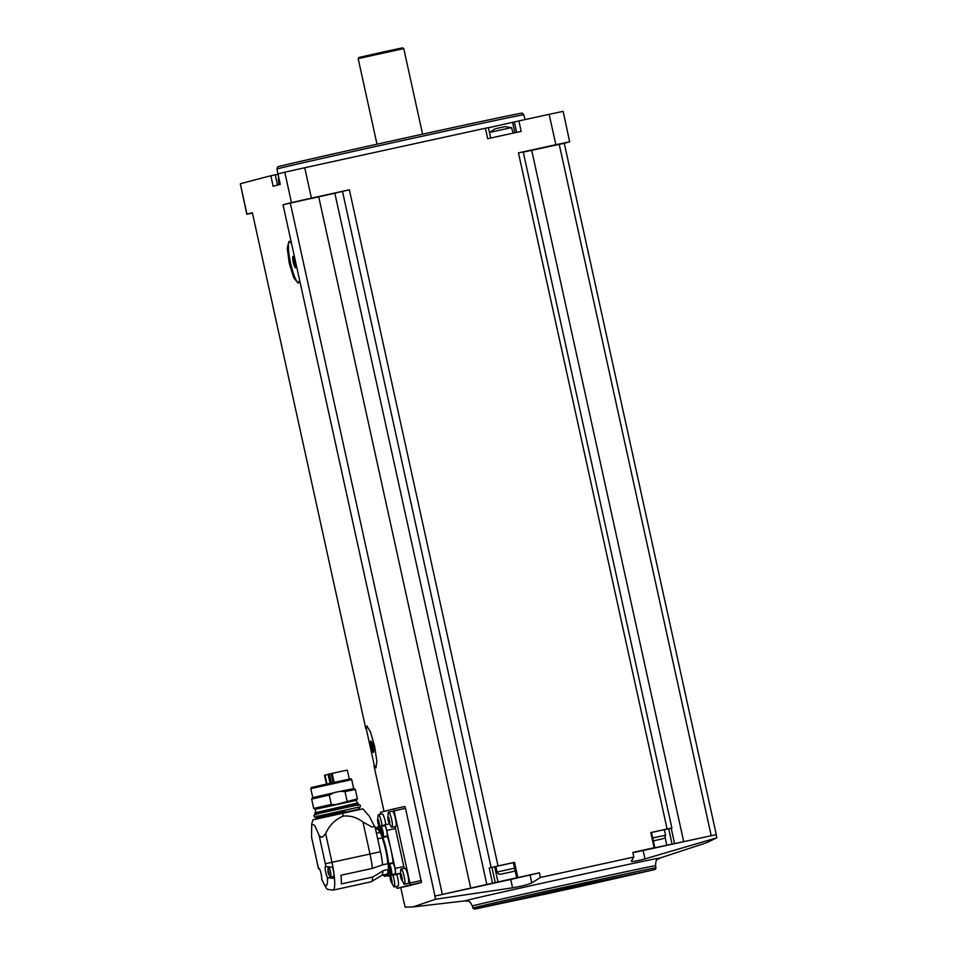<?xml version="1.0" encoding="UTF-8"?>
<svg xmlns="http://www.w3.org/2000/svg" width="957" height="957" viewBox="0 0 957 957"><rect width="100%" height="100%" fill="white"/><g stroke="black" fill="none" stroke-linecap="round" stroke-linejoin="round"><path stroke-width="1.44" d="M404.763 806.512L393.303 809.012L404.763 806.512L405.541 808.318L421.463 882.486A2664.168 18.602 -12.4 0 0 408.543 885.847L397.083 888.347L410.003 884.986L409.931 883L394.057 810.83L393.303 809.012L380.384 812.373L380.443 814.299M384.008 811.428L373.996 765.899L375.922 767.873L376.867 761.234L374.606 746.245L370.395 731.686L366.782 726.076L365.849 728.803L252.373 212.717A2664.168 18.602 -12.4 0 0 246.99 214.177L240.315 183.792A2664.168 18.602 -12.4 0 1 270.843 175.765L277.913 174.186M435.531 899.257L434.849 896.111L510.739 879.471L512.581 887.821L435.531 899.257L413.041 906.925L405.182 907.152L404.488 904.006A2664.168 18.602 -12.4 0 0 404.368 904.042L400.744 887.546M434.849 896.111A2664.168 18.602 -12.4 0 1 435.016 896.075L299.625 280.269L298.094 283.14L293.703 277.686L289.241 263.187L287.256 248.126L288.966 241.343L291.466 243.174L283.021 204.75A2664.168 18.602 -12.4 0 1 291.466 202.621L311.42 198.123A2664.168 18.602 -12.4 0 1 349.377 189.821L498.035 865.953A2664.168 18.602 -12.4 0 1 514.507 862.353L517.845 877.545A2664.168 18.602 -12.4 0 1 539.365 872.832L510.739 879.471M270.843 175.765L273.14 186.208A2664.168 18.602 -12.4 0 1 280.257 184.402L277.961 173.947A2664.168 18.602 -12.4 0 1 284.779 172.224L304.745 167.738A2664.168 18.602 -12.4 0 1 485.378 128.25L488.345 127.628M376.245 767.658A21.389 3.864 77.7 0 1 374.343 765.552L366.304 728.983A21.389 3.864 77.7 0 1 367.165 726.124M291.466 243.174L299.625 280.269M498.035 865.953L489.194 867.987L492.532 883.179L435.016 896.075M442.337 894.424L290.33 203.099L349.377 189.821M283.021 204.75L290.33 203.099M492.532 883.179L517.845 877.545M491.144 867.497L342.486 191.376M486.85 884.579L334.854 193.254M252.457 213.088L246.834 214.236L240.315 183.792M516.624 132.377L514.328 121.958L488.441 127.76M514.328 121.958L518.885 120.941A2664.168 18.602 -12.4 0 1 549.162 114.326L563.135 111.383L569.654 141.827A2664.168 18.602 -12.4 0 1 564.271 143.287L716.279 834.612A2664.168 18.602 -12.4 0 1 716.159 834.648L716.841 837.794L644.982 858.896C636.249 861.216 631.692 861.97 631.321 861.168L631.321 861.24M659.72 858.106A99.731 0.694 167.6 0 0 579.978 874.889A99.731 0.694 167.6 0 0 465.389 900.836C468.093 901.925 468.691 898.802 472.363 905.992A93.786 0.658 167.6 0 1 580.349 881.588A93.786 0.658 167.6 0 1 655.545 865.714C655.868 857.651 657.722 860.235 659.72 858.106L706.362 842.818L716.841 837.794M667.101 829.001L518.443 152.881L523.216 151.876L671.874 828.008L667.101 829.001A2664.168 18.602 -12.4 0 0 650.808 832.566L654.145 847.758L654.791 847.627L646.788 849.481L683.705 841.67L531.697 150.345L523.276 152.139M518.443 152.881A2664.168 18.602 -12.4 0 1 555.85 144.71L569.81 141.768M485.378 128.25L487.675 138.693A2664.168 18.602 -12.4 0 1 521.182 131.384L518.885 120.941M631.321 861.168L633.821 857.041L540.382 877.461L539.365 872.832M633.821 857.041L632.804 852.412A2664.168 18.602 -12.4 0 1 654.145 847.758M531.697 150.345L555.216 145.057L523.24 152.007M539.628 148.61L564.271 143.287M337.031 192.716L310.558 198.673M671.874 828.008L671.192 828.212L674.529 843.404M716.279 834.612L683.705 841.67M711.207 835.676L559.211 144.351M470.736 888.204L318.729 196.879M540.382 877.461L531.793 882.916C528.455 884.531 522.055 886.158 512.581 887.821M276.932 169.054L277.614 166.913A125.283 0.873 167.6 0 1 421.881 134.327A125.283 0.873 167.6 0 1 522.331 113.117L523.838 114.768A126.408 0.885 167.6 0 0 523.838 114.768A126.408 0.885 167.6 0 0 422.492 136.169A126.408 0.885 167.6 0 0 276.932 169.054A126.408 0.885 167.6 0 0 276.932 169.066L278.009 173.935M358.181 58.616L358.923 57.456L384.678 51.642L402.61 47.85L403.77 48.592L358.181 58.616L376.998 144.196M278.93 178.827L278.32 178.983L279.061 184.701M504.901 126.659L511.445 127.616L489.649 132.413L489.924 134.518M497.496 128.262L503.968 126.898M495.319 128.8L497.508 128.274M716.159 834.648L632.876 852.735M530.082 875.129L531.793 882.916M489.194 867.987L491.91 867.389L495.248 882.581M513.395 862.652L491.91 867.389M513.478 862.592L514.507 862.353M674.541 843.404L671.192 828.212L664.349 829.743L665.558 835.21L652.674 837.973M650.808 832.566L651.454 832.434L654.791 847.627M651.466 832.47L664.337 829.695M502.461 873.849L512.581 871.636L502.461 873.849M659.229 839.552L662.184 838.966M659.217 839.552L653.32 840.916M396.318 886.469L397.083 888.347L408.543 885.847M391.903 827.291L395.696 826.465A7.776 1.4 77.7 0 1 395.696 826.465A7.776 1.4 77.7 0 0 395.397 818.534A7.776 1.4 77.7 0 0 392.37 811.273L388.578 812.098A7.776 1.4 77.7 0 1 391.604 819.371A7.776 1.4 77.7 0 1 391.915 827.291A7.776 1.4 77.7 0 1 391.903 827.291A7.776 1.4 77.7 0 1 391.341 826.956L388.805 822.518L389.619 823.343L389.702 822.254L389.343 823.415L388.291 820.915L387.932 819.168L388.375 821.19L389.583 820.927M404.428 884.268L408.22 883.443A7.776 1.4 77.7 0 1 408.22 883.443A7.776 1.4 77.7 0 0 407.921 875.511A7.776 1.4 77.7 0 0 404.895 868.25L401.103 869.076A7.776 1.4 77.7 0 1 404.129 876.349A7.776 1.4 77.7 0 1 404.44 884.268A7.776 1.4 77.7 0 1 404.428 884.268A7.776 1.4 77.7 0 1 403.866 883.933L402.143 880.32M396.7 874.375A7.776 1.4 77.7 0 1 398.375 881.983A7.776 1.4 77.7 0 1 398.028 886.098A7.776 1.4 77.7 0 1 398.016 886.098L394.224 886.924A7.776 1.4 77.7 0 1 394.224 886.924A7.776 1.4 77.7 0 1 393.674 886.577L391.939 882.976M378.278 820.293L377.56 820.424L378.015 815.292A7.776 1.4 77.7 0 1 378.386 814.754L382.166 813.917A7.776 1.4 77.7 0 1 385.815 824.719M404.141 868.406A5.838 1.053 -102.3 0 0 403.794 866.528L395.444 828.535A5.838 1.053 -102.3 0 0 394.954 826.633M387.896 875.595A5.838 1.053 -102.3 0 0 388.53 876.157L397.227 874.255A5.838 1.053 -102.3 0 0 397.227 874.255L400.253 873.466M397.215 874.255L388.53 876.157L395.337 874.387A5.838 1.053 -102.3 0 0 395.097 868.418L386.748 830.437A5.838 1.053 -102.3 0 0 384.487 825.006A5.838 1.053 -102.3 0 0 384.475 825.006L377.68 826.776A5.838 1.053 -102.3 0 0 377.345 827.542M389.128 864.099L392.86 863.286A5.347 0.969 77.7 0 1 394.942 868.286A5.347 0.969 77.7 0 1 395.157 873.729A5.347 0.969 77.7 0 1 395.145 873.729L391.413 874.554C390.923 875.834 390.013 874.219 388.709 869.722C388.028 865.164 388.159 863.298 389.128 864.099A5.347 0.969 77.7 0 1 391.21 869.1A5.347 0.969 77.7 0 1 391.413 874.542A5.347 0.969 77.7 0 1 391.413 874.554M393.148 862.879A25.277 4.558 -102.3 0 0 390.923 849.433A25.277 4.558 -102.3 0 0 387.31 836.334L382.896 837.674A23.722 4.283 77.7 0 1 388.59 863.537L393.148 862.879M388.841 870.248A23.722 4.283 77.7 0 1 386.736 874.578L391.868 875.284A25.277 4.558 77.7 0 0 391.939 875.272A25.277 4.558 -102.3 0 0 392.849 874.231M388.59 863.537L387.896 863.681L388.59 863.537M377.68 838.834L382.226 837.842A23.135 4.175 77.7 0 1 387.896 863.681L382.597 864.841A6.029 1.089 -102.3 0 0 382.597 864.841A23.339 4.211 77.7 0 0 380.515 851.718L374.965 826.465L372.07 827.075L362.966 822.051L369.988 853.991A27.227 4.917 77.7 0 1 372.369 868.394L382.561 864.841M374.546 826.549L369.474 816.405L362.859 808.856L312.939 819.826L311.719 823.977L314.817 825.628L319.04 835.15L321.073 837.231L322.916 836.813L325.667 833.667C329.292 825.305 335.177 819.443 343.312 816.07C350.537 815.484 357.081 817.481 362.966 822.051M327.414 877.569A6.125 1.101 77.7 0 1 325.476 870.942A6.125 1.101 77.7 0 1 325.559 866.36A6.125 1.101 77.7 0 1 325.894 866.516L332.976 867.365A27.227 4.917 77.7 0 1 334.519 878.526L327.414 877.569A21.389 3.864 77.7 0 1 321.719 879.052A6.125 1.101 77.7 0 0 320.703 872.222A6.125 1.101 77.7 0 0 318.729 868.143A6.125 1.101 77.7 0 0 318.478 868.442A21.389 3.864 77.7 0 1 317.856 865.738L311.551 837.1L311.719 823.977M318.478 868.442L311.551 837.1M333.144 876.552A6.125 1.101 -102.3 0 0 333.239 876.708L334.519 878.526A27.227 4.917 77.7 0 1 333.012 890.142C325.213 888.706 328.383 891.697 321.791 879.674L321.719 879.052M376.448 833.248L379.977 832.482A23.135 4.175 77.7 0 0 376.807 829.013L375.587 829.276M376.436 829.097A23.722 4.283 77.7 0 1 376.711 828.666A23.722 4.283 77.7 0 1 380.336 831.561M382.142 826.214A25.277 4.558 -102.3 0 0 381.077 825.891L376.711 828.666M372.369 868.394L340.955 875.248A27.227 4.917 -102.3 0 1 341.302 883.909L372.704 877.043A27.227 4.917 77.7 0 1 371.113 881.804A27.227 4.917 77.7 0 1 371.041 881.828L333.012 890.142M381.903 875.272L386.688 874.231A23.135 4.175 77.7 0 0 388.135 869.566L382.824 870.726A6.029 1.089 -102.3 0 0 382.872 870.954A23.339 4.211 77.7 0 1 381.843 875.332L371.113 881.804M382.872 870.954L372.704 877.043M375.3 827.984L377.859 827.434A5.347 0.969 77.7 0 1 377.979 827.434M385.013 874.59A5.347 0.969 77.7 0 1 384.69 876.301A5.347 0.969 77.7 0 1 384.678 876.301L388.41 875.488A5.347 0.969 77.7 0 1 388.41 875.488A5.347 0.969 77.7 0 0 388.638 875.224M386.891 836.131A5.347 0.969 77.7 0 1 386.879 836.131A5.347 0.969 77.7 0 0 386.676 830.676A5.347 0.969 77.7 0 0 384.594 825.676L380.862 826.489A5.347 0.969 77.7 0 1 382.944 831.489A5.347 0.969 77.7 0 1 383.147 836.944L386.879 836.131M389.786 868.657L390.145 872.341L388.793 867.867L388.901 866.635L389.786 868.657M381.233 830.078L381.879 834.731L380.671 831.262L380.623 829.037L381.209 830.114M378.386 814.754A7.776 1.4 77.7 0 1 382.034 825.64M379.654 824.874L379.139 826.07L378.601 825.137L379.139 826.07M379.594 824.91L379.415 825.999M379.379 823.57L378.171 823.833L379.128 826.393M378.171 823.833L377.728 821.824L378.171 823.833M377.572 820.448L377.728 821.824L378.9 821.561M377.943 819.288L378.47 820.209L377.668 819.359M379.51 824.898L378.553 820.161M392.908 875.2A7.776 1.4 77.7 0 1 394.583 882.809A7.776 1.4 77.7 0 1 394.236 886.924M391.664 883.048L390.253 878.801L390.695 880.811L391.903 880.548M390.049 875.822L390.253 878.801L391.425 878.538M390.097 877.425L390.193 876.337L390.097 877.425L390.875 877.282M390.468 876.265L391.006 877.186L390.193 876.337M392.179 881.852L391.078 877.138M400.995 874.614L400.289 874.746L400.744 869.614A7.776 1.4 77.7 0 1 401.103 869.076M401.868 880.392L400.457 876.145L400.899 878.167L402.107 877.904M402.012 879.244L401.342 879.495M400.301 874.77L400.457 876.145L401.629 875.894M400.672 873.609L401.198 874.542L400.385 873.681M402.371 879.196L401.282 874.495M389.092 818.917L387.932 819.168L388.219 812.637A7.776 1.4 77.7 0 1 388.578 812.098M387.776 817.792L387.86 816.704L387.776 817.792M388.135 816.632L388.674 817.565L387.86 816.704M389.846 822.219L388.745 817.517M329.256 867.676A5.443 0.981 77.7 0 1 330.799 873.466A5.443 0.981 77.7 0 1 330.655 877.091A5.443 0.981 77.7 0 1 330.643 877.091L333.634 876.445A5.443 0.981 77.7 0 1 333.634 876.445A5.443 0.981 77.7 0 0 333.826 873.119A5.443 0.981 77.7 0 0 332.438 867.473M320.942 873.131L321.277 874.686M330.643 877.091A5.443 0.981 77.7 0 1 330.309 876.923L328.418 873.908L329.041 874.578L329.232 873.705M329.041 874.566L328.143 870.2M328.897 873.801L328.825 874.614L328.084 872.916L329.017 872.712M328.095 866.755L328.084 872.916M327.904 869.434L328.646 871.133M328.993 872.676L329.112 873.729M357.691 804.945L316.001 814.096M356.399 800.291L315.128 809.359L356.399 800.279L357.021 803.114L358.265 803.27L314.769 812.84L315.02 813.976M357.021 803.114L314.781 812.84M356.483 800.267L357.392 798.844L335.297 804.693L331.313 804.418L313.705 808.45L315.128 809.359M333.12 792.982L312.556 797.659L311.647 799.083L329.256 795.052L334.472 792.528L353.911 788.568L355.334 789.477L344.998 791.606L347.068 800.973M340.62 791.343L344.998 791.606M310.798 788.628L311.133 787.551L334.615 782.252L350.968 778.795L351.721 779.632L310.798 788.628L312.76 797.588M324.507 775.254L326.445 784.046L324.507 775.254L328.55 774.321M330.56 783.137L328.526 774.201L343.037 770.995L347.343 770.134L349.317 779.106M329.256 795.052L331.313 804.418M334.472 792.528L339.209 791.499M298.488 282.949A21.389 3.864 77.7 0 1 290.533 262.876A21.389 3.864 77.7 0 1 289.397 241.343M295.557 267.769A5.838 1.053 77.7 0 1 293.177 261.787A5.838 1.053 77.7 0 1 293.273 256.428A5.838 1.053 77.7 0 1 295.33 261.847A5.838 1.053 77.7 0 1 295.725 267.625A5.838 1.053 77.7 0 1 295.557 267.769M295.916 266.213A4.785 0.861 77.7 0 1 294.481 262.027A4.785 0.861 77.7 0 1 294.05 257.636M373.386 752.501A5.838 1.053 77.7 0 1 370.993 746.52A5.838 1.053 77.7 0 1 371.089 741.161A5.838 1.053 77.7 0 1 373.158 746.58A5.838 1.053 77.7 0 1 373.541 752.358A5.838 1.053 77.7 0 1 373.386 752.501M373.744 750.946A4.785 0.861 77.7 0 1 372.297 746.759A4.785 0.861 77.7 0 1 371.866 742.369M291.466 202.621L284.779 172.224M555.85 144.71L549.162 114.326M311.42 198.123L304.745 167.738M580.815 883.67A93.786 0.658 167.6 0 0 472.818 908.073L474.696 909.114L574.714 887.725L653.153 869.961L655.366 869.279L656.012 867.796A93.786 0.658 167.6 0 0 580.815 883.67M580.863 885.069L475.904 908.672L548.552 893.467L653.511 869.865L580.863 885.069M277.518 185.096L275.245 174.772M514.866 132.76L512.593 122.412M643.14 850.534L644.982 858.896M494.661 866.839L497.999 882.031M665.127 837.459L666.814 845.139M668.692 828.75L672.029 843.942M514.603 868.155L497.066 872.054L498.178 873.765L500.056 874.339L512.701 871.624M394.057 810.83L405.541 808.318M409.931 883L421.415 880.488M410.003 884.986L421.463 882.486M386.748 830.437L395.444 828.535M395.097 868.418L403.794 866.528M325.667 833.667L331.959 862.305L380.515 851.718M319.04 835.15L325.332 863.788L331.959 862.305A27.227 4.917 77.7 0 1 332.976 867.365M325.332 863.788A21.389 3.864 77.7 0 1 325.894 866.516M384.487 825.006L389.415 823.929L384.487 825.006M395.337 874.387L400.253 873.31M384.056 874.806A4.57 0.825 77.7 0 1 383.769 875.703A4.57 0.825 77.7 0 1 383.135 875.009M390.504 873.956A4.57 0.825 77.7 0 1 388.339 867.437A4.57 0.825 77.7 0 1 389.726 867.078A4.57 0.825 77.7 0 1 390.504 873.956M382.238 836.346A4.57 0.825 77.7 0 1 380.073 829.827A4.57 0.825 77.7 0 1 381.46 829.468A4.57 0.825 77.7 0 1 382.238 836.346M381.855 832.53L380.994 832.722M381.52 831.083L380.671 831.262M390.121 870.14L389.26 870.32M389.786 868.693L388.937 868.872M379.247 824.994L378.649 825.125M389.451 822.338L388.853 822.47M388.47 817.637L387.812 817.792M401.976 879.316L401.378 879.447M391.772 881.971L391.174 882.103M390.803 877.27L390.145 877.413M318.454 868.753L319.291 868.573M327.701 877.916L333.239 876.708M327.749 871.36L328.634 871.169M343.312 816.07L342.367 813.187M359.76 809.012L315.822 818.666M344.64 811.105L315.822 817.589L315.989 818.343M315.822 817.589L330.428 814.228M328.095 774.416L330.045 783.257M324.997 775.122L326.947 783.939M331.146 773.579L333.12 782.575M329.447 773.974L331.421 782.958M332.163 773.34L334.137 782.359M324.59 775.23L326.528 784.034M328.993 774.081L330.966 783.053M465.389 900.836L413.041 906.937M472.363 905.992L472.818 908.073M655.545 865.714L656.012 867.796M523.85 114.78L524.914 119.625M403.77 48.592L422.575 134.171M280.162 184.414L277.865 173.971M490.702 138.035L488.405 127.604M511.445 127.616L513.179 133.131M489.661 132.413L494.889 128.932M513.383 862.604L516.732 877.796M495.858 866.54L497.066 872.054M512.808 871.6L515.165 870.679M662.304 838.93L664.84 837.83L665.558 835.21M384.678 876.301L383.099 875.009M383.147 836.944C382.644 838.224 381.747 836.609 380.443 832.112C379.762 827.566 379.893 825.688 380.862 826.489M379.295 824.922L378.601 825.078M378.709 820.257L377.596 820.508M389.487 822.266L388.805 822.422M388.554 817.649L387.788 817.852M401.438 874.578L400.325 874.83M391.82 881.899L391.126 882.055M312.939 819.826L342.116 812.732L362.859 808.856M359.318 808.031L359.473 808.785M358.313 807.792L360.478 806.775L360.275 805.232L358.815 804.741L319.734 813.235L313.86 815.232L314.327 817.015L316.647 817.063M316.133 814.73L315.068 814.383M358.648 804.801L357.822 805.567M316.516 816.441L358.205 807.277M358.265 803.282L358.516 804.418M315.212 809.335L315.834 812.17M355.334 789.477L357.392 798.844M351.721 779.632L353.695 788.592M328.526 774.201L330.488 783.161M311.647 799.083L313.705 808.45"/></g></svg>
